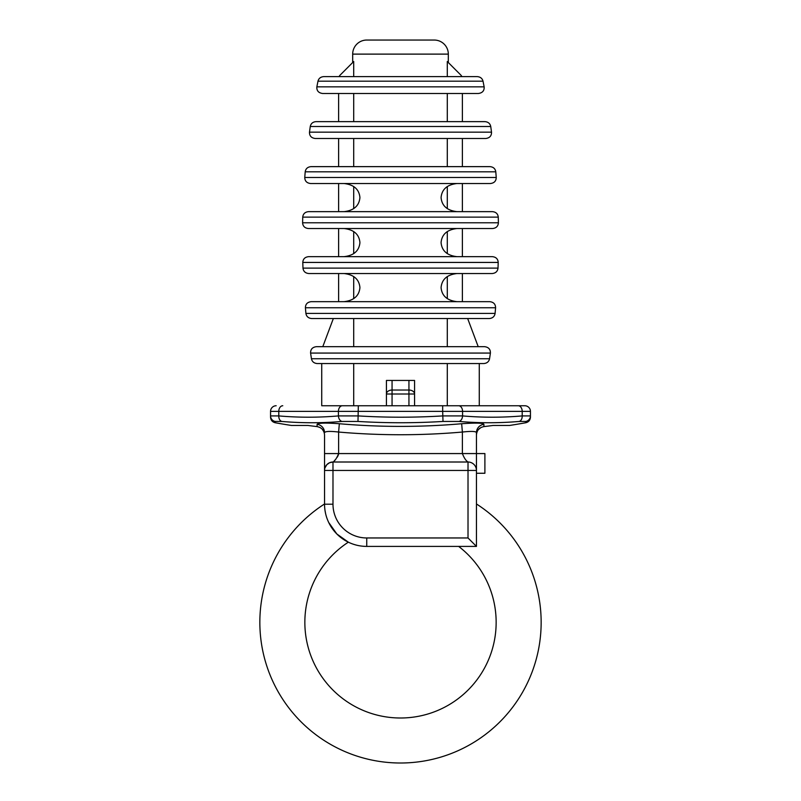 <?xml version="1.0" encoding="UTF-8"?>
<svg xmlns="http://www.w3.org/2000/svg" width="801" height="801" viewBox="0 0 801 801"><rect width="100%" height="100%" fill="white"/><g stroke="black" fill="none" stroke-linecap="round" stroke-linejoin="round"><path stroke-width="1.2" d="M316.405 346.673L484.595 346.673L478.207 346.673L467.664 318.548L489.271 318.548C492.615 318.237 494.547 316.535 495.088 313.421L495.589 307.754C495.519 304.14 493.586 302.107 489.781 301.667L462.387 301.667L462.387 273.531L492.194 273.531C495.669 273.191 497.611 271.389 498.012 268.105L498.202 262.438C497.972 258.973 496.029 257.051 492.385 256.66L462.387 256.66L462.387 228.525L492.575 228.525C496.199 228.145 498.142 226.232 498.402 222.788L498.272 217.131C497.892 213.817 495.949 211.995 492.445 211.644L462.387 211.644L462.387 183.519L490.422 183.519C494.207 183.079 496.139 181.066 496.24 177.482L495.789 171.814C495.278 168.671 493.346 166.948 489.982 166.638L462.387 166.638L462.387 138.503L485.706 138.503C489.651 138.012 491.594 135.9 491.514 132.165L490.743 126.498C490.102 123.524 488.169 121.902 484.935 121.632L316.065 121.632C312.831 121.902 310.898 123.524 310.257 126.498L309.486 132.165C309.406 135.9 311.349 138.012 315.294 138.503L338.613 138.503L338.613 166.638L311.018 166.638C307.654 166.948 305.722 168.671 305.201 171.814L304.76 177.482C304.851 181.066 306.793 183.079 310.568 183.519L338.613 183.519L338.613 211.644L308.555 211.644C305.051 211.995 303.108 213.817 302.728 217.131L302.598 222.788C302.858 226.232 304.801 228.145 308.425 228.525L338.613 228.525L338.613 256.66L308.615 256.66C304.971 257.051 303.028 258.973 302.798 262.438L302.978 268.105C303.389 271.389 305.321 273.191 308.806 273.531L338.613 273.531L338.613 301.667L311.219 301.667C307.414 302.107 305.481 304.14 305.411 307.754L305.912 313.421C306.443 316.535 308.385 318.237 311.729 318.548L333.336 318.548L322.793 346.673L316.405 346.673C312.43 347.173 310.498 349.306 310.598 353.071L311.439 358.738C312.09 361.682 314.022 363.284 317.236 363.554L321.732 363.554L321.732 405.747L447.298 405.747L447.298 363.554M441.071 346.673L359.929 346.673L441.071 346.673M448.32 62.558L448.32 54.118L352.68 54.118L352.68 62.558M353.702 405.747L353.702 363.554M353.702 346.673L353.702 318.548M353.702 298.663L353.702 276.535M353.702 253.657L353.702 231.519M353.702 208.65L353.702 186.513M353.702 166.638L353.702 138.503M353.702 121.632L353.702 93.497M353.702 76.616L353.702 61.527L340.265 74.974A5.627 5.627 0 0 0 339.113 76.616L323.774 76.616C320.65 76.866 318.718 78.388 317.977 81.191L316.856 86.848C316.585 90.723 318.518 92.946 322.653 93.497L338.613 93.497L338.613 121.632L316.065 121.632M386.432 405.747L386.432 380.435L386.432 394.012L386.432 380.435L414.568 380.435L408.941 380.435L414.568 380.435L414.568 394.012L414.568 380.435M447.298 346.673L447.298 318.548M447.298 298.663L447.298 276.535M447.298 253.657L447.298 231.519M447.298 208.65L447.298 186.513M447.298 166.638L447.298 138.503M447.298 121.632L447.298 93.497M447.298 76.616L447.298 61.527L460.735 74.974A5.627 5.627 0 0 1 461.877 76.616L477.226 76.616C480.35 76.866 482.282 78.388 483.023 81.191L484.144 86.848L483.023 81.191L317.977 81.191L316.856 86.848L484.144 86.848C484.405 90.723 482.472 92.946 478.337 93.497L322.653 93.497M359.929 138.503L441.071 138.503M359.929 318.548L441.071 318.548L359.929 318.548M509.666 425.441L493.196 425.441L509.666 425.441A710.297 710.297 0 0 0 525.816 422.738L525.816 421.446L519.168 421.446A699.153 494.377 -90 0 1 459.053 421.446L443.013 421.446A699.153 699.153 0 0 1 357.987 421.446L341.947 421.446A699.153 494.377 90 0 1 281.832 421.446L275.184 421.446L275.184 422.738C272.31 422.007 270.768 420.165 270.558 417.201L270.558 411.374A5.627 5.627 0 0 1 276.175 405.747A5.627 5.627 0 0 0 270.558 411.374L442.673 411.374L442.673 405.747L524.815 405.747L479.268 405.747L479.268 363.554L483.764 363.554C486.978 363.284 488.91 361.682 489.561 358.738L490.402 353.071C490.502 349.306 488.57 347.173 484.595 346.673M456.97 228.525C447.138 229.667 441.832 234.353 441.071 242.593C441.832 250.833 447.138 255.519 456.97 256.66L344.03 256.66C353.862 255.519 359.168 250.833 359.929 242.593C359.168 234.353 353.862 229.667 344.03 228.525M456.97 183.519C447.138 184.651 441.832 189.346 441.071 197.577C441.832 205.817 447.138 210.513 456.97 211.644L344.03 211.644C353.862 210.513 359.168 205.817 359.929 197.577C359.168 189.346 353.862 184.651 344.03 183.519M456.97 273.531C447.138 274.673 441.832 279.359 441.071 287.599C441.832 295.839 447.138 300.525 456.97 301.667L344.03 301.667C353.862 300.525 359.168 295.839 359.929 287.599C359.168 279.359 353.862 274.673 344.03 273.531L456.97 273.531M323.774 76.616L477.226 76.616M441.071 76.616L359.929 76.616M490.402 353.071L489.561 358.738L311.439 358.738L310.598 353.071L490.402 353.071M490.743 126.498L491.514 132.165L309.486 132.165L310.257 126.498L490.743 126.498M462.387 121.632L462.387 93.497L478.337 93.497M302.978 268.105L302.798 262.438L498.202 262.438L498.012 268.105L302.978 268.105M495.589 307.754L495.088 313.421L305.912 313.421L305.411 307.754L495.589 307.754M302.598 222.788L302.728 217.131L498.272 217.131L498.402 222.788L302.598 222.788M304.76 177.482L305.201 171.814L495.789 171.814L496.24 177.482L304.76 177.482M359.929 93.497L441.071 93.497M441.071 121.632L359.929 121.632M485.706 138.503L315.294 138.503M441.071 166.638L359.929 166.638M311.018 166.638L489.982 166.638M490.422 183.519L310.568 183.519M308.555 211.644L492.445 211.644M492.575 228.525L308.425 228.525M308.615 256.66L492.385 256.66M359.929 273.531L441.071 273.531M492.194 273.531L308.806 273.531M311.219 301.667L489.781 301.667M489.271 318.548L311.729 318.548M359.929 363.554L441.071 363.554M483.764 363.554L317.236 363.554M352.68 54.118A14.068 14.068 -90 0 1 366.738 40.05L434.252 40.05L366.738 40.05M448.32 54.118A14.068 14.068 90 0 0 434.252 40.05M447.298 405.747L479.268 405.747M408.941 380.435L408.941 390.037A5.627 3.975 180 0 1 414.568 394.012L414.568 405.747M414.568 394.012L386.432 394.012A5.627 3.975 0 0 1 392.059 390.037L392.059 380.435M524.815 405.747A5.627 5.627 0 0 1 530.442 411.374L530.442 415.919L522.202 415.919L522.202 411.374L530.442 411.374L530.442 417.201C530.232 420.165 528.69 422.007 525.816 422.738M519.168 421.446A5.627 3.975 -94.9 0 0 522.202 415.919A693.616 490.462 -90 0 1 462.567 415.919L442.673 415.919A693.616 693.616 0 0 1 358.327 415.919L338.433 415.919A693.616 490.462 90 0 1 278.788 415.919L270.558 415.919A5.627 5.617 180 0 0 275.184 421.446M324.545 462.828L324.545 435.013C324.165 430.317 321.682 427.514 317.096 426.603A707.954 707.954 0 0 1 307.804 425.441L291.334 425.441L307.804 425.441A707.954 707.954 0 0 0 317.096 426.603L317.096 424.34C318.167 422.938 325.576 422.728 339.334 423.729A702.807 702.807 0 0 0 461.656 423.729A702.807 702.807 0 0 1 339.334 423.729L338.613 432.039A711.158 711.158 0 0 0 462.387 432.039C471.419 431.048 476.104 431.258 476.455 432.67L476.455 458.212M275.184 422.738A710.297 710.297 0 0 0 291.334 425.441M324.936 467.904L326.828 464.67L329.581 462.728L332.986 462.007A8.441 8.441 0 0 0 324.545 470.447L332.986 470.447L332.986 462.007L330.663 462.337A8.441 8.441 5.1 0 1 332.986 462.007C334.998 460.815 336.871 458.002 338.613 453.566L324.545 453.566L324.545 470.447A8.441 8.441 5.1 0 1 332.986 462.007L468.014 462.007A8.441 8.441 0 0 1 476.455 470.447L332.986 470.447L332.986 504.209L324.545 504.209L324.545 470.447L324.545 504.209A42.193 42.193 0 0 0 366.738 546.402L476.455 546.402L476.455 453.566L462.387 453.566C464.099 457.972 465.972 460.785 468.014 462.007A8.441 8.441 0.6 0 1 476.455 470.447L476.455 453.566L462.387 453.566L462.387 432.039L461.656 423.729C475.944 422.738 483.353 422.948 483.904 424.34L483.904 426.603A707.954 707.954 0 0 0 493.196 425.441A707.954 707.954 0 0 1 483.904 426.603C479.308 427.524 476.825 430.327 476.455 435.013L476.455 432.67L476.455 435.013M317.396 426.643L319.909 427.454M322.423 429.396L323.994 431.989M324.545 470.397L324.545 469.706M324.545 470.437L324.545 469.526M324.505 503.999A140.656 140.656 0 0 0 294.197 714.462A140.656 140.656 0 0 0 506.833 714.422A140.656 140.656 0 0 0 476.455 503.969L476.455 473.261L484.895 473.261L484.895 453.566L476.455 453.566L476.455 470.467M325.016 510.497L325.606 513.591M328.71 522.492L336.871 534.007L348.345 542.177A95.639 95.639 0 0 0 326.758 683.263A95.639 95.639 0 0 0 469.376 688.72A95.639 95.639 0 0 0 458.633 546.402M476.455 462.848L476.455 466.222M478.618 429.356L481.091 427.454M324.966 432.099L324.545 432.65M338.573 454.127L338.282 455.178M337.962 455.909L337.121 457.341M335.399 459.614L334.357 460.775M476.455 546.402L468.014 537.962L366.738 537.962L468.014 537.962L468.014 462.007M317.096 424.34A8.441 8.38 0 0 1 324.545 432.67C325.226 431.248 329.912 431.038 338.613 432.039L338.613 453.566L462.387 453.566M476.455 432.67A8.441 8.38 180 0 1 483.904 424.34M408.941 405.747L408.941 390.037L392.059 390.037L392.059 405.747M282.773 405.747A5.627 3.975 90 0 0 278.788 411.374L278.788 415.919A5.627 3.975 -85.1 0 0 281.832 421.446M342.417 405.747A5.627 3.975 90 0 0 338.433 411.374L338.433 415.919A5.627 3.975 -94.9 0 0 341.947 421.446M358.327 405.747L357.987 421.446M443.013 421.446L442.673 411.374L522.202 411.374A5.627 3.975 90 0 0 518.227 405.747M458.583 405.747A5.627 3.975 90 0 1 462.567 411.374L462.567 415.919A5.627 3.975 -85.1 0 1 459.053 421.446M324.545 504.209A42.193 42.193 0 0 0 366.738 546.402L366.738 537.962A33.752 33.752 0 0 1 332.986 504.209M525.816 421.446A5.627 5.617 -0 0 0 530.442 415.919M324.545 466.372L324.545 456.85M324.545 456.46L324.545 470.467M476.455 459.994L476.455 458.853M476.455 456.23L476.455 454.507"/></g></svg>
